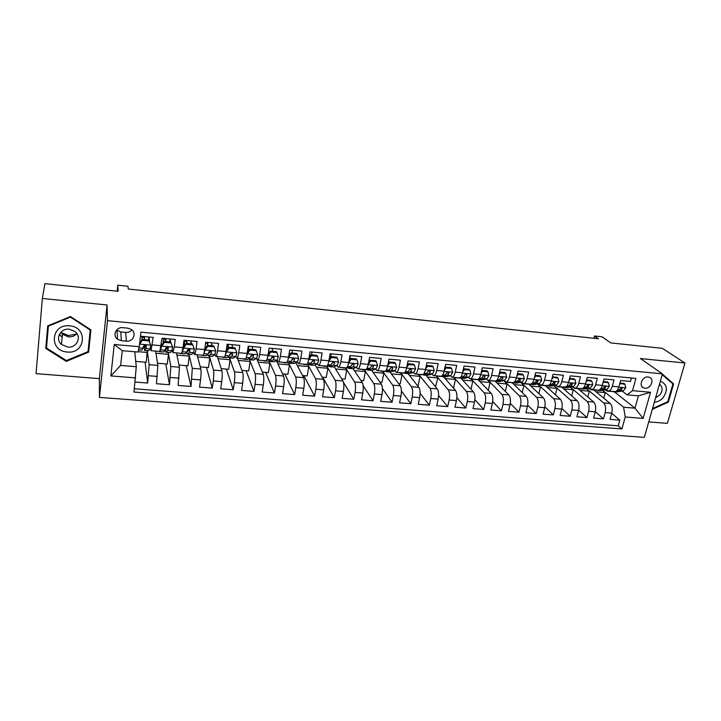 <?xml version="1.0" encoding="UTF-8"?>
<svg xmlns="http://www.w3.org/2000/svg" width="721" height="721" viewBox="0 0 721 721"><rect width="100%" height="100%" fill="white"/><g stroke="black" fill="none" stroke-linecap="round" stroke-linejoin="round"><path stroke-width="1.08" d="M648.125 377.011C642.33 376.164 638.292 385.951 643.628 387.871L644.989 388.204C650.784 389.034 654.812 379.228 649.423 377.326L648.125 377.011M59.834 334.67L59.383 334.355M648.738 421.902L667.376 423.362L684.95 363.014L662.338 348.324L610.768 342.917L602.071 336.788L594.492 335.977L593.897 338.266M99.444 397.424L644.331 437.359L662.428 373.866L107.492 320.665L99.444 397.424L99.363 378.633L107.041 304.974L42.35 298.476L36.05 373.64L99.363 378.633M42.35 298.476L44.936 283.641L118.163 291.311L117.757 285.192L117.117 291.203M631.443 377.966L630.487 381.418L620.619 380.508L618.879 386.88L612.273 386.285C611.3 389.466 609.903 391.043 608.091 390.998L605.865 389.619M612.273 386.285L614.004 379.895L604.018 378.976L602.305 385.384L595.618 384.789C594.663 387.988 593.293 389.574 591.526 389.538L589.354 388.15M595.618 384.789L597.321 378.363L587.218 377.425L585.542 383.878L578.774 383.275C577.836 386.492 576.494 388.096 574.772 388.06L572.654 386.663M578.774 383.275L580.45 376.804L570.239 375.866L568.581 382.355L561.74 381.742C560.812 384.987 559.505 386.591 557.829 386.564L555.765 385.158M561.74 381.742L563.389 375.226L553.052 374.28L551.421 380.814L544.499 380.183C543.589 383.455 542.318 385.077 540.687 385.05L538.677 383.635M544.499 380.183L546.121 373.64L535.667 372.676L534.063 379.246L527.06 378.615C526.168 381.905 524.933 383.545 523.356 383.518L521.4 382.094M527.06 378.615L528.655 372.027L518.084 371.054L516.506 377.669L509.423 377.029C508.539 380.337 507.341 381.986 505.809 381.977L503.916 380.535M509.423 377.029L510.991 370.396L500.284 369.413L498.734 376.074L491.569 375.425C490.713 378.759 489.541 380.418 488.063 380.409L486.233 378.958M491.569 375.425L493.11 368.746L482.277 367.755L480.754 374.451L473.508 373.802C472.67 377.155 471.534 378.831 470.11 378.822L468.335 377.362M473.508 373.802L475.013 367.079L464.054 366.07L462.567 372.82L455.23 372.153C454.401 375.533 453.311 377.218 451.941 377.218L450.228 375.74M455.23 372.153L456.708 365.394L445.614 364.366L444.154 371.162L436.728 370.495C435.926 373.893 434.871 375.587 433.555 375.596L431.915 374.109M436.728 370.495L438.179 363.681L426.949 362.654L425.525 369.485L418.009 368.81C417.225 372.225 416.206 373.947 414.954 373.956L413.376 372.451M418.009 368.81L419.424 361.951L408.059 360.906L406.662 367.791L399.055 367.106C398.298 370.549 397.316 372.279 396.126 372.297L394.612 370.765M399.055 367.106L400.434 360.203L388.934 359.148L387.574 366.07L379.877 365.376C379.138 368.846 378.201 370.585 377.065 370.612L375.623 369.062M379.877 365.376L381.22 358.436L369.576 357.364L368.251 364.33L360.455 363.627C359.734 367.115 358.842 368.882 357.769 368.918L356.399 367.331M360.455 363.627L361.771 356.643L349.982 355.552L348.694 362.573L340.799 361.861C340.105 365.376 339.249 367.151 338.248 367.187L336.95 365.583M340.799 361.861L342.069 354.822L330.137 353.723L328.884 360.788L320.899 360.067C320.223 363.609 319.412 365.403 318.475 365.448L317.258 363.808M320.899 360.067L322.134 352.984L310.048 351.866L308.831 358.986L300.747 358.256C300.089 361.816 299.323 363.627 298.458 363.681L297.313 361.996M300.747 358.256L301.937 351.127L289.707 349.991L288.526 357.156L280.334 356.417C279.703 360.004 278.991 361.834 278.189 361.888L277.134 360.158M280.334 356.417L281.496 349.234L269.104 348.099L267.969 355.309L259.668 354.561C259.064 358.175 258.397 360.013 257.667 360.076L256.685 358.283M259.668 354.561L260.786 347.324L248.231 346.17L247.141 353.434L238.732 352.677C238.155 356.318 237.542 358.175 236.885 358.247L235.983 356.336M238.732 352.677L239.814 345.395L227.097 344.223L226.052 351.533L217.535 350.767C216.985 354.435 216.417 356.309 215.831 356.39L215.002 354.308M217.535 350.767L218.571 343.439L205.692 342.25L204.683 349.613L196.058 348.838C195.535 352.533 195.012 354.417 194.508 354.507L193.751 352.163M196.058 348.838L197.049 341.448L183.999 340.249L183.044 347.666L174.302 346.882L172.914 352.605L172.229 349.847M174.302 346.882L175.248 339.438L162.027 338.221L159.828 351.451L151.068 350.676L150.437 347.216M135.142 382.058L147.688 383.04L145.092 362.185M155.61 351.073L157.854 365.421L156.439 383.725L169.489 384.753L165.785 363.943M176.447 352.911L179.475 367.241L178.132 385.438L191.02 386.447L186.234 365.673M197.022 354.732L200.826 369.035C201.24 371.306 201.141 374.938 200.537 379.922L199.546 387.114L212.271 388.114L206.431 367.386M217.354 356.525L221.906 370.801C222.41 373.072 222.347 376.686 221.717 381.634L220.689 388.781L233.253 389.764L226.385 369.071M237.434 358.292L242.716 372.55C243.31 374.812 243.283 378.408 242.635 383.329L241.571 390.421L253.972 391.395L246.104 370.738M256.568 358.373L263.273 374.28C263.949 376.533 263.958 380.111 263.291 384.996L262.183 392.035L274.431 392.999L265.58 372.387M276.323 360.599L283.569 375.983C284.335 378.237 284.371 381.788 283.695 386.645L282.542 393.639L294.637 394.585L284.84 374.019M295.844 362.726L303.613 377.669C304.46 379.913 304.532 383.446 303.838 388.268L302.658 395.216L314.599 396.153L303.865 375.632M315.149 364.754L323.414 379.336C324.342 381.571 324.45 385.086 323.738 389.872L322.512 396.775L334.31 397.704L322.675 377.227M334.22 366.71L342.98 380.976C343.98 383.212 344.115 386.699 343.385 391.467L342.133 398.325L353.786 399.236L343.511 382.472M353.065 368.602L362.303 382.599C363.375 384.825 363.546 388.304 362.807 393.035L361.509 399.84L373.027 400.75L363.15 385.708M371.685 370.423L381.391 384.203C382.545 386.42 382.743 389.881 381.986 394.576L380.652 401.345L392.035 402.246L382.418 388.493M389.989 372.063L400.254 385.789C401.48 387.997 401.705 391.44 400.93 396.108L399.569 402.832L410.808 403.715L401.39 391.007M408.05 373.658L418.892 387.357C420.19 389.556 420.442 392.981 419.658 397.622L418.261 404.301L429.365 405.175L420.118 393.351M425.913 375.235L437.305 388.907C438.674 391.097 438.954 394.504 438.152 399.119L436.728 405.752L447.705 406.617L438.602 395.55M443.568 376.786L455.51 390.44C456.943 392.621 457.249 396.009 456.438 400.597L454.978 407.185L465.829 408.041L456.853 397.641M461.025 378.327L473.49 391.945C474.995 394.126 475.328 397.496 474.499 402.048L473.012 408.609L483.737 409.447L474.878 399.623M478.293 379.85L491.271 393.441C492.84 395.613 493.2 398.965 492.353 403.49L490.839 410.006L501.437 410.844L492.695 401.534M495.363 381.355L508.846 394.919C510.468 397.091 510.856 400.416 510.008 404.923L508.458 411.394L518.94 412.214L510.297 403.372M512.216 382.815L526.213 396.379C527.907 398.542 528.313 401.858 527.448 406.329L525.879 412.763L536.235 413.575L527.691 405.148M528.727 384.113L543.391 397.821C545.139 399.975 545.572 403.273 544.697 407.716L543.093 414.115L553.331 414.917L544.878 406.869M545.364 385.69L560.37 399.245C562.173 401.399 562.632 404.679 561.74 409.095L560.118 415.449L570.239 416.242L561.875 408.546M561.767 387.195L577.151 400.66C579.017 402.805 579.495 406.067 578.593 410.456L576.944 416.774L586.957 417.558L578.666 410.168M577.927 388.628L593.753 402.057C595.663 404.193 596.168 407.437 595.258 411.808L593.59 418.081L603.477 418.856L595.276 411.754M500.996 377.669L501.924 377.164L502.943 378.165L502.546 377.155L500.816 377.975L499.211 379.877L496.634 380.472M385.618 371.288L387.249 371.694L391.422 370.306L392.72 368.305L392.278 367.277L390.431 368.107L391.863 367.16M369.594 360.644L369.089 359.941M350.46 358.472L350.064 357.877M331.408 356.688L331.002 356.03M312.157 354.93L311.706 354.137M292.681 353.146L292.185 352.209M272.962 351.343L272.421 350.217M252.999 349.523L252.422 348.171M232.793 347.675L232.18 346.035M212.334 345.81L211.704 343.809M191.615 343.917L191.083 341.853M170.643 342.006L170.228 339.942M117.757 285.192L127.987 286.273L128.266 289.031L598.358 338.744L594.492 335.977M121.362 340.7L126.373 341.15C133.133 342.069 137.062 333.156 131.474 329.506L127.824 328.154L122.795 327.685C116.081 326.748 112.097 335.526 117.532 339.24L121.362 340.7L120.786 331.939L125.679 332.39C128.239 332.552 130.321 331.705 131.925 329.858M627.009 394.829L632.524 390.665L635.922 378.39L140.928 332.147L139.243 346.72L137.963 352.046L122.273 350.676L120.641 365.421L136.269 366.719L133.989 392.062L621.926 428.95L625.233 416.981L623.593 407.23L634.967 408.176L638.409 395.829L627.009 394.829L622.196 391.07M632.524 390.665L650.531 392.269L643.132 418.414L625.233 416.981M135.629 377.903L110.872 375.929L114.26 344.494L139.243 346.72M586.534 388.646L603.621 402.886C605.568 405.013 606.082 408.257 605.171 412.601L603.477 418.856M593.906 390.034L610.164 403.436L603.621 402.886M570.347 387.087L587.137 401.498C589.03 403.634 589.526 406.896 588.615 411.267L586.957 417.558M553.989 385.501L570.464 400.092C572.303 402.237 572.771 405.517 571.879 409.916L570.239 416.242M537.442 383.887L553.602 398.677C555.377 400.831 555.828 404.12 554.945 408.546L553.331 414.917M520.715 382.238L536.541 397.244C538.263 399.407 538.695 402.715 537.821 407.167L536.235 413.575M503.799 380.562L519.291 395.793C520.959 397.965 521.355 401.282 520.499 405.77L518.94 412.214M488.234 380.427L501.843 394.333C503.438 396.505 503.817 399.84 502.97 404.355L501.437 410.844M471.192 379.012L484.188 392.846C485.72 395.027 486.071 398.38 485.242 402.922L483.737 409.447M454.059 377.705L466.325 391.341C467.794 393.531 468.118 396.901 467.298 401.471L465.829 408.041M436.529 376.173L448.255 389.827C449.661 392.017 449.958 395.414 449.147 400.002L447.705 406.617M418.793 374.605L429.968 388.286C431.302 390.485 431.573 393.9 430.779 398.524L429.365 405.175M400.849 373.027L411.457 386.735C412.727 388.934 412.971 392.368 412.196 397.019L410.808 403.715M382.698 371.423L392.729 385.158C393.927 387.375 394.144 390.818 393.378 395.496L392.035 402.246M364.339 369.81L373.784 383.563C374.902 385.789 375.091 389.25 374.343 393.963L373.027 400.75M345.756 368.17L354.597 381.959C355.651 384.176 355.804 387.664 355.065 392.404L353.786 399.236M328.397 366.079L329.903 366.638L333.426 365.159L334.544 363.105L334.084 362.077L332.174 362.897L331.065 364.952L326.955 366.511L335.184 380.327C336.157 382.554 336.283 386.059 335.553 390.827L334.31 397.704M307.885 364.736L315.528 378.669C316.42 380.913 316.51 384.428 315.807 389.232L314.599 396.153M288.499 362.744L295.628 377.002C296.439 379.246 296.502 382.788 295.808 387.619L294.637 394.585M268.879 360.68L275.476 375.308C276.206 377.561 276.233 381.121 275.566 385.987L274.431 392.999M249.475 359.626L255.081 373.595C255.721 375.848 255.721 379.426 255.063 384.329L253.972 391.395M229.548 357.931L234.424 371.856C234.983 374.118 234.938 377.723 234.307 382.653L233.253 389.764M209.351 356.147L213.506 370.098C213.975 372.369 213.894 375.992 213.281 380.958L212.271 388.114M188.902 354.344L192.318 368.314L191.02 386.447M168.209 352.524L170.859 366.511L169.489 384.753M149.698 342.078L149.112 337.996M147.246 350.676L149.13 364.691L147.688 383.04M134.367 388.763L618.258 425.823L619.826 420.145L611.687 413.304M610.164 403.436C612.129 405.562 612.661 408.798 611.741 413.133L610.038 419.37L619.826 420.145M140.46 336.229L153.158 337.401L151.04 350.676M134.773 351.767L136.269 366.719M107.041 304.974L107.492 320.665M684.95 363.014L640.383 358.544L662.428 373.866M614.418 391.845L634.967 408.176L643.132 418.414M602.54 390.178L623.593 407.23M143.497 347.062L143.957 347.098M148.652 337.96L149.274 337.049M142.001 337.347L144.371 337.563M135.737 361.392L146.282 362.284L147.201 350.667M138.053 351.659L147.445 352.479M163.361 339.312L165.641 339.519M169.931 339.915L170.408 338.996M157.511 363.24L167.263 364.069L168.489 354.326L168.146 352.515M155.943 353.227L168.489 354.326M176.897 355.065L189.272 356.147L188.83 354.335M179.015 365.06L187.992 365.817L189.272 356.147M172.959 352.605L181.584 353.371L183.044 347.666M190.948 341.844L191.29 340.916M184.459 341.249L186.658 341.448M197.59 356.877L209.802 357.949L209.261 356.138M200.249 366.854L208.468 367.557L209.802 357.949M194.562 354.516L203.07 355.264C203.61 355.183 204.142 353.299 204.683 349.613M211.704 343.755L211.902 342.817M205.566 343.187L207.405 343.358M218.03 358.67L230.08 359.725L229.449 357.922M221.212 368.629L228.692 369.269L230.08 359.725M215.885 356.39L224.285 357.138C224.898 357.057 225.484 355.192 226.052 351.533M232.243 344.836L232.135 347.621M226.962 345.152L227.908 345.242M238.227 360.437L250.115 361.473L249.322 359.5M241.914 370.387L248.673 370.954L250.115 361.473M236.939 358.256L245.23 358.986C245.915 358.914 246.555 357.066 247.141 353.434M258.172 362.185L269.906 363.213L268.789 360.734M262.363 372.117L268.419 372.631L269.906 363.213M257.73 360.085L265.905 360.806C266.662 360.743 267.356 358.914 267.969 355.309M277.882 363.907L289.463 364.925L288.4 362.798M282.551 373.829L287.922 374.28L289.463 364.925M278.261 361.897L286.327 362.609C287.156 362.555 287.886 360.734 288.526 357.156M297.349 365.619L308.786 366.619L307.768 364.772M302.496 375.515L307.191 375.911L308.786 366.619M298.539 363.69L306.497 364.384C307.389 364.339 308.173 362.537 308.831 358.986M316.591 367.304L327.875 368.287L326.811 366.502M322.197 377.182L326.243 377.525L327.875 368.287M318.565 365.457L326.415 366.142C327.379 366.106 328.199 364.321 328.884 360.788M335.607 368.963L346.747 369.945L345.602 368.152M341.655 378.831L345.062 379.12L346.747 369.945M338.338 367.196L346.08 367.881C347.116 367.845 347.982 366.079 348.694 362.573M354.39 370.612L365.394 371.576L364.168 369.792M360.888 380.463L363.663 380.697L365.394 371.576M357.877 368.918L365.52 369.594C366.61 369.567 367.521 367.809 368.251 364.33M372.964 372.234L383.824 373.19L382.518 371.405M379.886 382.067L382.049 382.256L383.824 373.19M377.173 370.621L384.717 371.288C385.87 371.27 386.826 369.522 387.574 366.07M391.314 373.848L402.039 374.785L400.66 373.009M398.659 383.662L400.227 383.788L402.039 374.785M396.235 372.306L403.679 372.964C404.896 372.946 405.896 371.216 406.662 367.791M409.456 375.434L420.046 376.362L418.595 374.587M417.207 385.23L418.189 385.311L420.046 376.362M415.071 373.965L422.425 374.614C423.696 374.605 424.732 372.892 425.525 369.485M427.391 377.011L437.845 377.921L436.331 376.155M435.538 386.78L437.845 377.921M433.681 375.614L440.937 376.254C442.27 376.245 443.343 374.55 444.154 371.162M445.118 378.561L455.447 379.462L453.797 377.633M453.536 388.186L455.447 379.462M452.076 377.236L459.241 377.867C460.629 377.867 461.737 376.182 462.567 372.82M462.648 380.093L472.85 380.985L470.876 378.895M471.002 389.223L472.85 380.985M470.245 378.84L477.32 379.462C478.762 379.462 479.907 377.795 480.754 374.451M479.979 381.616L490.055 382.5L488 380.4M488.261 390.286L490.055 382.5M488.207 380.418L495.192 381.039C496.688 381.048 497.869 379.39 498.734 376.074M497.111 383.112L507.061 383.987L503.628 380.598M505.322 391.377L507.061 383.987M505.953 381.986L512.856 382.599C514.397 382.608 515.614 380.967 516.506 377.669M514.055 384.599L523.888 385.456L520.535 382.283M522.193 392.476L523.888 385.456M523.5 383.536L530.314 384.14C531.909 384.158 533.161 382.527 534.063 379.246M530.809 386.068L540.525 386.916L537.253 383.923M538.875 393.603L540.525 386.916M540.84 385.068L547.572 385.663C549.213 385.681 550.502 384.068 551.421 380.814M547.383 387.519L556.982 388.358L553.8 385.537M555.368 394.729L556.982 388.358M557.982 386.582L564.633 387.168C566.327 387.195 567.643 385.591 568.581 382.355M563.768 388.952L573.249 389.782L570.158 387.123M571.681 395.874L573.249 389.782M574.934 388.069L581.496 388.655C583.244 388.691 584.587 387.096 585.542 383.878M579.981 390.376L589.345 391.197L586.335 388.682M587.813 397.019L589.345 391.197M596.177 389.944L598.142 390.124C599.962 390.16 601.341 388.583 602.305 385.384M596.015 391.782L605.27 392.584L602.341 390.214M603.774 398.172L605.27 392.584M618.258 425.823L621.926 428.95M608.263 391.016L614.662 391.575C616.491 391.62 617.906 390.061 618.879 386.88M122.273 350.676L114.26 344.494M120.641 365.421L110.872 375.929M650.531 392.269L638.409 395.829M116.532 330.065L120.786 331.939M66.314 361.392L88.665 352.136L90.891 329.858L70.496 316.537L47.712 325.856L45.774 348.441L66.314 361.392L66.386 360.554L46.495 348.009L48.388 326.135L70.442 317.114L90.197 330.011L88.043 351.596L66.395 360.563M652.316 409.339L668.358 402.111L673.63 383.896L662.374 374.073M47.883 325.784L46.189 345.485L46.685 345.801M88.268 349.388L90.684 329.722M46.189 345.485L45.774 348.441M88.737 349.189L88.665 352.136M669.782 381.292L662.22 374.605M669.8 381.22L673.63 383.896M667.763 401.669L668.358 402.111M148.995 340.925L150.725 345.215L148.995 340.925L142.334 340.321L139.64 344.214L138.946 347.937M139.64 344.214L139.586 343.764M150.725 345.215L150.013 348.892L148.706 350.667L144.425 350.424M148.526 339.988L148.724 336.995M148.868 340.015L142.226 339.411L142.334 340.321M139.658 343.106L142.226 339.411M143.966 345.458L144.579 350.298L145.822 348.513L146.327 346.278L145.849 345.278L143.668 346.044L141.956 350.073L138.477 349.901M144.443 336.599L144.227 339.591M142.073 336.383L141.83 339.979M146.12 345.539L144.624 347.666L144.281 345.206M144.443 339.609L144.651 336.617M76.606 333.958L68.549 335.571L60.726 332.39M69.622 325.856C50.912 323.513 48.541 351.127 67.188 352.01C85.583 354.263 88.313 327.046 69.622 325.856M69.306 329.218C60.447 328.01 54.823 338.942 61.447 344.422L67.639 347.08C76.606 348.252 82.131 337.086 75.218 331.669L69.306 329.218M60.834 332.282L62.457 334.256L68.477 336.869C71.929 337.086 74.75 335.995 76.931 333.598M48.469 325.55L48.388 326.135M70.487 316.537L70.442 317.114M90.215 329.416L90.197 330.011M654.344 402.246C657.687 401.985 660.625 400.461 663.149 397.668C668.223 389.89 667.304 384.365 660.373 381.076M655.614 397.785L659.859 394.973C662.96 390.593 662.824 387.024 659.472 384.248M662.202 374.677L672.909 384.014L667.808 401.651L652.55 408.528M171.012 342.935L172.679 347.189L171.012 342.935L164.442 342.331L161.738 346.206L160.206 350.812M161.738 346.206L161.576 345.278L160.864 347.513M159.692 351.433L159.071 351.379M172.679 347.189L171.877 350.83L170.3 352.569L166.037 352.326M169.823 341.925L170.003 338.96M170.823 342.024L164.271 341.421L164.442 342.331M161.576 345.278L164.271 341.421M165.388 349.577L165.965 352.326L167.75 350.46L168.326 348.243L167.849 347.234L165.704 348.009L165.136 350.226L163.64 351.983L159.368 351.74M165.713 338.564L165.515 341.538M163.433 338.347L163.18 342.989M168.074 347.432L166.218 349.586L165.767 347.783M165.794 341.565L165.974 338.582M192.741 344.908L194.364 349.135L192.741 344.908L186.252 344.323L183.558 348.162L182.17 352.326M183.558 348.162L183.341 347.243L182.828 349.135M181.169 353.335L180.412 353.263M194.364 349.135L193.471 352.74L191.615 354.444L187.37 354.209M190.849 343.854L191.011 340.898M192.507 343.998L186.027 343.412L186.252 344.323M183.341 347.243L186.027 343.412M186.631 352.326L187.289 354.2L189.389 352.38L190.047 350.19L189.56 349.171L187.451 349.955L186.811 352.154L185.036 353.867L180.782 353.632M186.721 340.501L186.541 343.457M184.522 340.294L184.297 345.882M189.74 349.315L187.793 351.388L187.226 351.046M186.874 343.484L187.036 340.528M214.191 346.864L215.759 351.055L214.191 346.864L207.783 346.278L205.097 350.1L203.827 353.975M205.097 350.1L204.827 349.18L204.539 350.586M202.385 355.201L201.492 355.129M215.759 351.055L214.786 354.633L212.668 356.3L208.432 356.066M211.623 345.747L211.758 342.808M213.903 345.954L207.513 345.368L207.783 346.278M204.827 349.18L207.513 345.368M207.612 354.543L208.342 356.057L210.757 354.281L211.478 352.1L211.001 351.082L208.919 351.875L208.207 354.056L206.17 355.732L201.934 355.489M207.468 342.412L207.287 345.683M205.188 345.918L205.197 348.658M211.136 351.181L208.558 353.344M207.693 345.386L207.837 342.448M229.233 357.895L233.045 358.238L235.83 356.498L236.885 352.957L235.37 348.793L229.044 348.216L226.358 352.01L225.186 355.687M226.358 352.01L226.088 351.244M223.321 357.048L222.311 356.958M235.37 348.793L235.028 347.882L228.719 347.306L229.044 348.216M226.133 350.956L228.719 347.306M228.35 356.634L229.125 357.886L231.847 356.147L232.64 353.993L232.162 352.966L230.116 353.768L229.332 355.931L227.034 357.571L222.816 357.337M227.962 344.305L227.773 348.64M228.242 347.982L228.377 344.341M232.252 353.038L229.783 355.056M249.781 359.707L253.531 360.04L256.604 358.346L257.748 354.831L256.279 350.694L250.034 350.127L247.348 353.894L246.267 357.418L250.196 357.778L247.213 359.482L243.437 359.148M247.348 353.894L247.15 353.389M244.004 358.878L242.869 358.779M252.774 355.354L252.656 354.678M252.395 349.469L252.494 346.567M256.279 350.694L255.883 349.793L249.655 349.216L250.034 350.127M247.267 352.569L249.655 349.216M248.186 346.504L248.042 351.488M248.844 358.634L249.655 359.698L252.674 357.995L253.54 355.868L253.062 354.831L251.043 355.642L250.196 357.778M248.565 350.748L248.673 346.215M253.54 355.868L253.134 354.876L250.791 356.616M270.069 361.5L274.25 361.735L277.125 360.167L278.342 356.679L276.918 352.578L270.754 352.019L268.077 355.759L267.121 359.031M264.427 360.68L263.165 360.563M272.944 357.409L272.763 356.535M272.412 351.298L272.493 348.405M276.918 352.578L276.485 351.668L270.33 351.109L270.754 352.019M268.149 354.164L270.33 351.109M269.086 360.563L269.933 361.482L273.241 359.824L274.169 357.706L273.701 356.679L271.709 357.49L270.79 359.608L267.996 361.185L263.805 360.951M268.681 353.416L268.627 351.136M274.169 357.706L273.701 356.697L271.511 358.229M290.112 363.267L294.276 363.501L297.385 361.969L298.683 358.508L297.304 354.435L291.221 353.876L288.544 357.598L287.805 360.347M284.606 362.456L283.227 362.339M292.879 359.391L292.663 358.58M292.176 353.101L292.248 350.226M297.304 354.435L296.827 353.524L290.743 352.975L291.221 353.876M288.76 355.732L290.743 352.975M289.094 362.447L290.491 363.168L293.555 361.627L294.547 359.527L294.078 358.499L292.113 359.31L291.131 361.41L288.094 362.951L283.921 362.717M294.547 359.527L294.024 358.517L291.96 359.86M304.532 364.213L303.036 364.087M317.438 356.264L316.907 355.363L310.913 354.813L311.427 355.714L317.438 356.264L318.763 360.311L317.393 363.745L314.05 365.241L309.904 365.006M312.581 361.311L312.409 360.806M311.715 354.885L311.76 352.028M311.427 355.714L308.759 359.4M309.129 357.283L310.913 354.813M308.858 364.285L310.318 364.916L313.617 363.402L314.671 361.329L314.203 360.302L312.265 361.113L311.22 363.195L307.948 364.7L303.793 364.475M314.671 361.329L314.095 360.32L312.157 361.509M324.216 365.953L322.602 365.808M337.32 358.076L336.752 357.174L330.822 356.634L331.381 357.535L337.32 358.076L338.609 362.095L337.167 365.493L333.589 366.962L329.461 366.737M331.011 356.652L331.047 353.804M331.381 357.535L328.848 361.032M329.236 358.815L330.822 356.634M334.544 363.105L333.913 362.095L332.093 363.168M343.656 367.665L341.934 367.512M356.958 359.86L356.345 358.959L350.487 358.427L351.1 359.328L356.958 359.86L358.202 363.853L356.688 367.223L352.893 368.665L348.775 368.431M350.1 358.959L350.1 355.561M351.1 359.328L348.685 362.636M349.108 360.329L350.487 358.427M347.693 367.845L349.243 368.341L352.993 366.899L354.173 364.862L353.723 363.835L351.83 364.655L350.658 366.692L346.936 368.143L342.817 367.908M354.173 364.862L353.497 363.853L351.776 364.817M362.861 369.359L361.041 369.197M376.362 361.627L375.704 360.734L369.918 360.203L370.567 361.104L376.362 361.627L377.561 365.592L375.974 368.936L371.964 370.351L367.863 370.116M368.999 361.455L368.945 360.68M370.567 361.104L368.278 364.231M368.728 361.825L369.918 360.203M366.764 369.585L368.359 370.026L372.324 368.611L373.568 366.592L373.118 365.565L371.252 366.385L370.017 368.413L366.079 369.828L361.978 369.594M373.568 366.592L372.838 365.583L371.225 366.466M381.842 371.036L379.913 370.864M395.523 363.375L394.829 362.474L389.115 361.951L389.8 362.852L395.523 363.375L396.676 367.313L395.027 370.63L390.809 372.009L386.726 371.784M389.8 362.852L387.628 365.799M388.123 363.303L389.115 361.951M390.431 368.107L389.151 370.107L384.996 371.495L380.904 371.27M400.597 372.694L398.569 372.514M414.458 365.096L413.719 364.204L408.077 363.69L408.798 364.583L414.458 365.096L415.566 369.008L413.854 372.297L409.429 373.649L405.364 373.424M408.798 364.583L406.752 367.35M407.275 364.763L408.077 363.69M404.238 372.973L405.914 373.343L410.294 371.982L411.646 369.999L411.204 368.972L409.384 369.801L408.041 371.784L403.688 373.145L399.614 372.91M411.646 369.999L410.835 368.999L409.411 369.729M419.126 374.325L416.999 374.136M433.159 366.8L432.384 365.907L426.805 365.394L427.571 366.295L433.159 366.8L434.231 370.684L432.456 373.947L427.832 375.271L423.786 375.046M427.571 366.295L425.651 368.882M426.21 366.205L426.805 365.394M422.668 374.623L418.099 374.541M422.65 374.632L424.354 374.965L428.941 373.64L430.338 371.675L429.914 370.648L428.112 371.468L426.715 373.442L423.02 374.523M430.338 371.675L429.482 370.666L428.157 371.351M437.44 375.938L435.214 375.749M451.643 368.485L450.823 367.593L445.317 367.088L446.128 367.98L451.643 368.485L452.68 372.342L450.832 375.578L446.02 376.876L441.982 376.65M446.128 367.98L444.316 370.396M444.911 367.629L445.317 367.088M440.901 376.245L436.367 376.155M440.846 376.263L442.586 376.578L447.362 375.271L448.813 373.325L448.399 372.306L446.614 373.127L445.163 375.073L441.865 375.983M448.813 373.325L447.921 372.324L446.696 372.946M455.546 377.543L453.221 377.335M469.912 370.152L469.056 369.251L463.612 368.755L464.45 369.648L469.912 370.152L470.903 373.974L469.001 377.191L464 378.462L459.971 378.237M464.45 369.648L462.774 371.892M458.962 377.84L454.419 377.741M458.835 377.876L460.593 378.165L465.568 376.885L467.073 374.956L466.658 373.938L464.892 374.758L463.396 376.695L460.368 377.48M467.073 374.956L466.136 373.956L465.009 374.532M473.436 379.12L471.011 378.904M487.955 371.793L487.063 370.9L481.682 370.405L482.565 371.297L487.955 371.793L488.91 375.596L486.954 378.786L481.763 380.03L477.753 379.805M482.565 371.297L481.006 373.37M476.806 379.417L472.264 379.318M476.617 379.462L478.402 379.733L483.557 378.48L485.116 376.569L484.71 375.551L482.962 376.38L481.412 378.291L478.618 378.976M485.116 376.569L484.133 375.569L483.106 376.11M491.118 380.679L488.604 380.454M499.653 372.135L500.464 372.928L505.791 373.415L506.71 377.191L504.691 380.355L499.32 381.58L495.336 381.355M500.464 372.928L499.022 374.839M505.791 373.415L504.862 372.523L499.671 372.054M494.453 380.976L489.901 380.868M494.191 381.03L496.003 381.283L501.338 380.057L502.943 378.165M508.593 382.22L505.998 381.995M517.417 373.848L518.156 374.541L523.419 375.019L524.302 378.777L522.229 381.914L516.687 383.112L512.712 382.878M518.156 374.541L516.831 376.281M523.419 375.019L522.464 374.136L517.453 373.676M511.892 382.509L507.341 382.409M511.568 382.581L513.397 382.815L518.913 381.616L520.562 379.742L520.183 378.732L516.813 381.436L514.433 381.959M520.562 379.742L519.508 378.741L518.669 379.21M525.87 383.743L523.14 383.473M534.973 375.533L535.64 376.137L540.849 376.605L541.696 380.337L539.569 383.455L533.846 384.617L529.89 384.392M535.64 376.137L534.441 377.705M540.849 376.605L539.849 375.722L535.036 375.28M529.133 384.032L524.582 383.933M528.745 384.113L530.602 384.338L536.289 383.166L537.983 381.292L537.605 380.291L534.216 382.977L532.017 383.437M537.983 381.292L536.893 380.3L536.136 380.742M542.958 385.248L541.345 385.402L538.749 383.698M552.322 377.182L558.072 378.174L558.883 381.878L556.702 384.978L550.817 386.114L546.869 385.888M552.926 377.705L551.844 379.12M558.072 378.174L557.045 377.29L552.403 376.867M546.185 385.537L541.624 385.429M545.734 385.627L553.458 384.69L555.206 382.833L554.837 381.833L551.412 384.5L549.393 384.906M555.206 382.833L554.079 381.842L553.413 382.256M559.847 386.744L558.189 386.889L555.521 385.203M569.482 378.813L575.097 379.724L575.881 383.41L573.646 386.474L567.598 387.601L563.669 387.375M570.014 379.264L569.049 380.517M575.097 379.724L574.042 378.84L569.581 378.435M563.038 387.024L558.478 386.916M562.533 387.114L570.437 386.195L572.222 384.356L571.861 383.365L568.409 386.014L566.562 386.357M570.491 383.752L571.059 383.365L572.222 384.356M576.548 388.213L574.844 388.358L572.168 386.753M586.443 380.427L591.932 381.256L592.68 384.915L590.391 387.961L584.181 389.061L580.27 388.835M586.903 380.805L586.056 381.896M591.932 381.256L590.841 380.373L586.552 379.985M579.702 388.493L575.142 388.385M579.143 388.592L581.694 388.664M582.451 388.529L587.227 387.682L589.057 385.861L588.706 384.87L585.218 387.501L583.532 387.808M587.822 384.915L587.372 385.23M593.059 389.673L591.31 389.809L588.624 388.277M603.207 382.013L608.569 382.779L609.29 386.411L606.956 389.43L600.593 390.503L596.691 390.286M603.603 382.319L602.873 383.257M608.569 382.779L607.452 381.896L603.342 381.517M592.41 389.782L595.528 390.061L591.617 389.836M599.385 389.908L603.819 389.151L605.694 387.348L605.352 386.366L601.837 388.98L600.305 389.241M609.389 391.115L607.596 391.242L604.91 389.782M619.781 383.572L625.026 384.275L625.711 387.88L623.332 390.881L616.815 391.936L612.931 391.71M620.114 383.824L619.501 384.608M625.026 384.275L623.881 383.392L619.934 383.031M612.471 391.386L607.911 391.269M608.722 391.224L614.418 391.557M616.058 391.287L620.231 390.611L622.142 388.817L621.808 387.835L618.276 390.44L616.888 390.665M593.753 402.057L587.137 401.498M577.151 400.66L570.464 400.092M560.37 399.245L553.602 398.677M543.391 397.821L536.541 397.244M526.213 396.379L519.291 395.793M508.846 394.919L501.843 394.333M491.271 393.441L484.188 392.846M473.49 391.945L466.325 391.341M455.51 390.44L448.255 389.827M437.305 388.907L429.968 388.286M418.892 387.357L411.457 386.735M400.254 385.789L392.729 385.158M381.391 384.203L373.784 383.563M362.303 382.599L354.597 381.959M342.98 380.976L335.184 380.327M323.414 379.336L315.528 378.669M303.613 377.669L295.628 377.002M283.569 375.983L275.476 375.308M263.273 374.28L255.081 373.595M242.716 372.55L234.424 371.856M221.906 370.801L213.506 370.098M200.826 369.035L192.318 368.314M179.475 367.241L170.859 366.511M157.854 365.421L149.13 364.691M157.34 376.434L148.562 375.731M611.741 413.133L605.171 412.601M595.258 411.808L588.615 411.267M578.593 410.456L571.879 409.916M561.74 409.095L554.945 408.546M544.697 407.716L537.821 407.167M527.448 406.329L520.499 405.77M510.008 404.923L502.97 404.355M492.353 403.49L485.242 402.922M474.499 402.048L467.298 401.471M456.438 400.597L449.147 400.002M438.152 399.119L430.779 398.524M419.658 397.622L412.196 397.019M400.93 396.108L393.378 395.496M381.986 394.576L374.343 393.963M362.807 393.035L355.065 392.404M343.385 391.467L335.553 390.827M323.738 389.872L315.807 389.232M303.838 388.268L295.808 387.619M283.695 386.645L275.566 385.987M263.291 384.996L255.063 384.329M242.635 383.329L234.307 382.653M221.717 381.634L213.281 380.958M200.537 379.922L191.984 379.237M179.078 378.192L170.417 377.489M161.116 345.692L152.266 344.899M125.679 332.39L126.373 341.15M150.68 345.107L139.703 344.124M141.956 350.073L138.513 349.766M148.706 350.667L144.579 350.298M143.173 348.279L138.973 347.91M150.013 348.892L145.822 348.513M146.255 345.774L146.327 346.278M59.212 334.715L62.177 337.095M62.195 336.932L59.293 334.544M172.643 347.08L161.81 346.107M163.64 351.983L159.539 351.623M170.3 352.569L166.218 352.209M165.136 350.226L160.981 349.865M171.877 350.83L167.75 350.46M168.209 347.621L168.326 348.243M194.319 349.027L183.621 348.072M185.036 353.867L180.989 353.506M191.615 354.444L187.586 354.092M186.811 352.154L182.71 351.794M193.471 352.74L189.389 352.38M189.857 349.451L190.047 350.19M215.723 350.956L205.161 350M206.17 355.732L202.177 355.381M212.668 356.3L208.684 355.949M208.207 354.056L204.16 353.696M214.786 354.633L210.757 354.281M211.226 351.271L211.478 352.1M236.849 352.848L226.421 351.911M227.034 357.571L223.095 357.219M233.451 358.139L229.521 357.787M229.332 355.931L225.34 355.57M235.83 356.498L231.847 356.147M232.315 353.083L232.64 353.993M257.712 354.723L247.411 353.804M247.645 359.382L243.743 359.04M253.981 359.941L250.097 359.599M256.604 358.346L252.674 357.995M278.306 356.58L268.14 355.66M267.996 361.185L264.147 360.842M274.25 361.735L270.42 361.392M270.79 359.608L267.04 359.274M277.125 360.167L273.241 359.824M298.647 358.4L288.607 357.499M288.094 362.951L284.29 362.618M294.276 363.501L290.491 363.168M291.131 361.41L287.553 361.095M297.385 361.969L293.555 361.627M318.736 360.212L308.822 359.319M307.948 364.7L304.199 364.375M314.05 365.241L310.318 364.916M311.22 363.195L307.804 362.888M317.393 363.745L313.617 363.402M338.573 361.996L328.83 361.113M327.559 366.43L323.855 366.106M333.589 366.962L329.903 366.638M331.065 364.952L327.812 364.664M337.167 365.493L333.426 365.159M358.175 363.754L348.631 362.897M346.936 368.143L343.277 367.818M352.893 368.665L349.243 368.341M350.658 366.692L347.567 366.421M356.688 367.223L352.993 366.899M377.525 365.493L368.188 364.655M366.079 369.828L362.465 369.512M371.964 370.351L368.359 370.026M370.017 368.413L367.088 368.152M375.974 368.936L372.324 368.611M396.649 367.214L387.51 366.394M384.996 371.495L381.418 371.18M390.809 372.009L387.249 371.694M389.151 370.107L386.366 369.864M395.027 370.63L391.422 370.306M391.954 367.304L392.72 368.305M415.539 368.909L406.599 368.107M403.688 373.145L400.146 372.829M409.429 373.649L405.914 373.343M408.041 371.784L405.409 371.549M413.854 372.297L410.294 371.982M434.213 370.585L425.453 369.801M422.155 374.776L418.658 374.469M427.832 375.271L424.354 374.965M426.715 373.442L424.227 373.217M432.456 373.947L428.941 373.64M452.653 372.243L444.082 371.477M440.405 376.38L436.953 376.083M446.02 376.876L442.586 376.578M445.163 375.073L442.82 374.866M450.832 375.578L447.362 375.271M470.876 373.884L462.494 373.127M458.448 377.975L455.032 377.669M464 378.462L460.593 378.165M463.396 376.695L461.188 376.497M469.001 377.191L465.568 376.885M488.892 375.497L480.682 374.767M476.275 379.543L472.904 379.246M481.763 380.03L478.402 379.733M481.412 378.291L479.339 378.11M486.954 378.786L483.557 378.48M506.692 377.101L498.662 376.38M493.903 381.103L490.568 380.805M499.32 381.58L496.003 381.283M499.211 379.877L497.283 379.697M504.691 380.355L501.338 380.057M524.284 378.678L516.425 377.975M511.324 382.635L508.026 382.346M516.687 383.112L513.397 382.815M516.813 381.436L515.01 381.274M522.229 381.914L518.913 381.616M541.678 380.246L533.982 379.552M528.547 384.158L525.294 383.869M533.846 384.617L530.602 384.338M534.216 382.977L532.531 382.833M539.569 383.455L536.289 383.166M558.865 381.788L551.34 381.112M545.581 385.654L542.354 385.375M550.817 386.114L547.609 385.834M551.412 384.5L549.853 384.365M556.702 384.978L553.458 384.69M575.863 383.32L568.499 382.653M562.416 387.141L559.226 386.862M567.598 387.601L564.417 387.321M568.409 386.014L566.976 385.888M573.646 386.474L570.437 386.195M592.662 384.825L585.452 384.176M579.062 388.61L575.917 388.331M584.181 389.061L581.045 388.781M585.218 387.501L583.911 387.384M590.391 387.961L587.227 387.682M587.876 384.888L589.057 385.861M609.272 386.321L602.224 385.681M600.593 390.503L597.484 390.232M601.837 388.98L600.647 388.871M606.956 389.43L603.819 389.151M604.504 386.402L605.694 387.348M625.693 387.799L618.798 387.177M616.815 391.936L613.742 391.665M618.276 390.44L617.194 390.34M623.332 390.881L620.231 390.611M620.952 387.889L622.142 388.817M642.087 386.717L643.628 387.871M598.169 390.124L591.689 389.547M117.045 330.497L117.532 339.24M62.457 334.256L61.447 344.422M323.423 366.196L326.955 366.511"/></g></svg>
